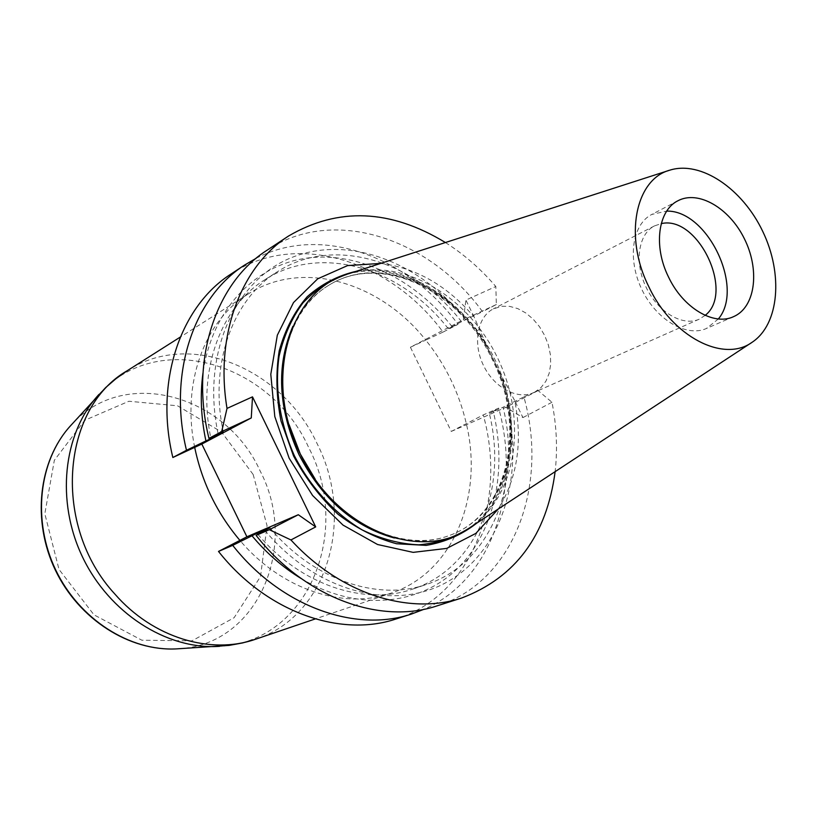 <?xml version="1.0" encoding="UTF-8"?>
<svg xmlns="http://www.w3.org/2000/svg" width="817" height="817" viewBox="0 0 817 817"><rect width="100%" height="100%" fill="white"/><g stroke="black" fill="none" stroke-linecap="round" stroke-linejoin="round"><path stroke-width="0.61" stroke-dasharray="4.08 3.06" d="M194.691 447.369C181.374 382.999 204.761 320.611 248.051 294.079C302.259 258.907 379.997 282.028 425.769 340.107L410.41 347.235L463.321 319.815L465.925 300.074L495.827 286.512L496.358 304.527L482.53 311.675C428.833 237.829 332.846 205.823 266.904 250.319M256.099 258.325C321.071 224.185 408.03 256.324 458.01 324.349L443.069 332.08C390.557 260.409 296.06 230.128 230.945 274.083M443.069 332.08L425.769 340.107C445.592 364.882 459.113 392.732 466.323 423.666C483.878 496.348 453.251 572.727 391.231 593.101C344.008 609.942 281.712 589.864 239.912 540.394M410.41 347.235L451.28 431.427L483.276 414.934L498.656 408.102C521.45 490.363 492.171 579.743 424.125 609.237M396.082 618.959C471.909 595.573 507.388 501.413 483.276 414.934M289.126 424.728C272.02 366.414 290.862 306.947 330.211 284.387C384.286 251.902 462.575 290.576 494.959 359.643C528.456 428.169 509.502 513.403 450.29 535.166C408.04 551.679 349.911 529.069 315.199 479.181M348.961 273.644C402.587 256.865 468.386 296.316 497.757 358.295C527.629 420.04 517.11 496.042 470.418 527.292M718.368 318.947L706.45 328.475C686.403 337.584 656.184 319.743 641.784 289.33C627.129 259.05 632.164 224.318 651.833 214.411L666.733 211.113M705.173 315.372L699.189 319.192C682.716 326.79 657.899 312.155 646.114 287.257C634.115 262.471 638.271 233.958 654.509 225.89L661.239 223.633M534.849 392.068L533.501 392.711C517.345 400.136 493.907 387.524 483.347 365.199C472.573 342.966 477.445 316.812 493.356 308.877L501.638 306.293L509.594 306.355L517.743 308.601L525.688 312.901L533.052 319.028L539.486 326.677L544.673 335.481L548.381 345.009L550.413 354.813L550.678 364.423L549.157 373.359L545.899 381.202L541.048 387.544L534.849 392.068M380.681 263.411C416.108 267.823 447.267 285.695 474.146 317.016L486.248 344.754C456.928 295.008 403.241 263.37 356.171 271.315M476.75 523.135C512.872 491.099 521.624 428.414 500.423 373.982L514.73 400.657C522.849 441.946 517.365 478.057 498.278 508.991M486.248 344.754L500.423 373.982M445.418 242.537C463.974 254.301 480.774 268.956 495.827 286.512M458.01 324.349L448.196 328.608L461.534 321.704L482.53 311.675M465.557 319.845C421.102 262.86 349.911 234.734 292.517 257.202C235.163 279.291 200.849 354.19 218.251 434.419M461.534 321.704C414.076 260.449 333.285 235.316 277.208 271.867C232.579 299.298 208.805 364.586 223.317 432.07M448.196 328.608C401.086 267.976 320.724 243.313 264.882 279.72C220.672 306.926 196.897 371.143 210.755 437.616M452.209 326.749C414.536 278.852 357.754 250.911 305.905 258.243C254.24 265.678 211.634 310.297 202.933 373.359M301.177 578.538C356.12 611.514 417.998 605.979 456.152 569.817C494.326 533.45 507.684 470.98 493.243 411.308L498.656 408.102M257.876 534.349C300.973 585.319 364.75 606.081 412.963 588.986C476.995 568.101 508.041 488.689 489.312 413.341L493.243 411.308M269.835 527.782C313.32 580.08 378.067 601.618 426.811 584.308C491.109 563.342 522.053 483.276 503.047 407.254L489.312 413.341M264.882 530.345C317.139 593.459 396.95 612.341 449.554 580.581C502.465 549.034 524.269 475.474 506.989 405.222L503.047 407.254M437.136 605.846C513.903 582.143 548.973 485.717 523.881 396.909L506.989 405.222M523.881 396.909L538.117 390.597L551.975 402.27C556.643 425.851 557.694 448.982 555.131 471.654M496.358 304.527L463.321 319.815M451.28 431.427L505.784 407.336L522.941 417.589L514.73 400.657M538.117 390.597L505.784 407.336M551.975 402.27L522.941 417.589M474.146 317.016L465.925 300.074M394.274 537.984C413.739 542.611 431.948 541.845 448.89 535.676C507.98 515.159 527.516 429.742 494.387 361.992L494.581 361.941C523.554 422.175 513.627 496.94 468.631 528.446M346.939 274.308C399.186 259.183 462.973 297.368 492.079 356.794L491.936 356.947C459.491 289.606 381.508 252.31 328.934 285.153C313.503 294.488 301.493 308.193 292.894 326.269M494.387 361.992L491.936 356.947M178.116 648.79C258.295 645.246 299.42 545.593 260.194 471.082C226.084 394.815 123.663 365.444 71.048 425.187M98.98 394.397C157.497 328.148 270.652 362.564 308.765 447.706C352.515 530.927 308.632 642.264 219.62 646.329M255.813 639.149C328.23 615.844 355.181 517.815 317.129 443.692C282.651 368.62 190.279 329.282 127.268 370.704M253.158 474.493L221.519 431.989L177.544 405.794L128.902 401.249L84.754 420.295L54.341 460.298L44.823 513.781L58.998 569.398L93.986 614.833L141.862 640.211L192.005 640.824L234.132 617.693L260.531 576.516L267.047 525.668L253.158 474.493M330.211 284.387L328.934 285.153C380.691 252.647 458.623 289.678 491.221 357.274L493.682 362.339C526.914 430.375 507.194 515.578 448.89 535.676L450.29 535.166M669.848 170.15L669.184 170.365M752.222 342.2L751.64 342.578M677.998 200.727L651.833 214.411M733.513 316.679L706.45 328.475M654.509 225.89L493.356 308.877M699.189 319.192L533.501 392.711M264.882 279.72L277.208 271.867M412.963 588.986L426.811 584.308M248.051 294.079L180.291 337.064M391.231 593.101L315.26 618.929"/><path stroke-width="1.23" d="M202.933 373.359C200.012 395.183 201.002 417.712 205.915 440.945L186.49 450.279C167.72 373.359 193.864 297.327 244.538 265.096L230.945 274.083C180.516 306.171 154.393 381.488 172.847 457.51L201.819 444.06L246.897 536.789L298.297 514.73L315.699 526.904L252.504 396.848L251.268 417.947L201.819 444.06M218.507 551.434C266.25 611.994 340.158 637.852 396.082 618.959L411.605 613.996C355.426 632.991 280.936 606.714 232.712 545.368L218.507 551.434L239.912 540.394C216.995 513.239 201.922 482.224 194.691 447.369M315.199 479.181L300.288 453.986L289.126 424.728M751.64 342.578L470.418 527.292C421.225 563.281 335.409 529.518 300.329 453.976C262.247 379.027 289.514 289.494 348.961 273.644L669.184 170.365M668.531 277.034C653.14 246.325 658.032 210.265 677.998 200.727C698.361 189.932 729.224 207.998 744.236 238.462C759.575 268.752 755.878 304.996 735.504 315.719L733.513 316.679C713.752 326.136 682.971 307.835 668.531 277.034M648.831 286.726C623.698 236.859 635.32 179.25 669.848 170.15C700.874 160.377 742.479 188.707 762.741 231.415C783.309 273.981 779.295 324.155 752.222 342.2C723.739 363.167 672.207 336.88 648.831 286.726M666.733 211.113C707.502 210.04 744.767 287.85 718.368 318.947M661.239 223.633C697.82 214.81 734.973 292.415 705.173 315.372M356.171 271.315C337.911 275.554 321.581 284.02 307.182 296.724C294.386 311.675 285.062 329.741 279.2 350.912C275.656 373.338 276.248 396.684 280.987 420.939L293.589 456.06C305.548 478.323 320.335 497.696 337.952 514.199C356.682 528.446 376.228 538.301 396.602 543.754L426.239 545.378C445.163 542.12 462.003 534.706 476.75 523.135M498.278 508.991L475.831 533.419L446.756 548.401L413.126 552.363L377.536 544.5L342.987 525.076L312.584 495.48L289.136 458.194L274.798 416.547L270.795 374.309L277.32 335.215L293.507 302.566L317.68 278.832L347.582 265.586L380.681 263.411M252.504 396.848L227.014 408.408L221.673 431.642L208.958 438.382C189.656 359.98 215.841 282.774 266.904 250.319L288.513 236.042C338.207 207.007 390.516 209.162 445.418 242.537M227.014 408.408C214.779 334.807 241.281 266.322 288.513 236.042M210.755 437.616L210.96 438.606L223.317 432.07L208.958 438.382M205.915 440.945L210.96 438.606M244.538 265.096L256.099 258.325M186.49 450.279L172.847 457.51M232.712 545.368L256.977 533.297L269.835 527.782L256.099 535.37L269.334 529.712L298.297 514.73M246.897 536.789L239.912 540.394M221.673 431.642L251.268 417.947M424.125 609.237L411.605 613.996M252.044 535.85C266.679 553.344 283.06 567.57 301.177 578.538M256.977 533.297L257.876 534.349M256.099 535.37C305.139 598.034 380.538 624.995 437.136 605.846L461.809 597.962C409.317 615.497 340.495 594.133 290.944 539.955L315.699 526.904M555.131 471.654C546.696 535.349 515.588 577.456 461.809 597.962M269.334 529.712L290.944 539.955M292.894 326.269C276.013 365.454 278.046 408.234 298.981 454.609C322.072 499.003 353.832 526.802 394.274 537.984M468.631 528.446C453.68 537.77 437.075 543.223 418.804 544.827C399.993 544.01 381.161 539.057 362.288 529.967C334.613 513.525 310.654 487.432 294.355 455.692C279.843 423.104 274.543 388.075 279.087 356.202C283.836 335.807 291.792 318.017 302.944 302.862C315.648 289.637 330.313 280.119 346.939 274.308M71.048 425.187L70.15 426.178C38.767 460.89 31.986 520.572 55.699 569.97C79.31 619.419 130.066 651.547 176.778 648.872L178.116 648.79M219.62 646.329L218.159 646.421C166.3 649.423 109.284 613.056 82.568 557.102C55.73 501.209 63.144 433.99 97.999 395.479L98.98 394.397M180.291 337.064L127.268 370.704C61.316 408.275 51.849 526.077 114.85 594.03C152.912 637.893 210.857 655.122 255.813 639.149L315.26 618.929M127.268 370.704L116.065 378.598L105.669 387.575L70.15 426.178C38.45 461.309 31.751 520.929 55.362 570.133C78.881 619.368 129.546 651.537 176.778 648.872L229.128 645.399L242.639 642.928L255.813 639.149"/></g></svg>

